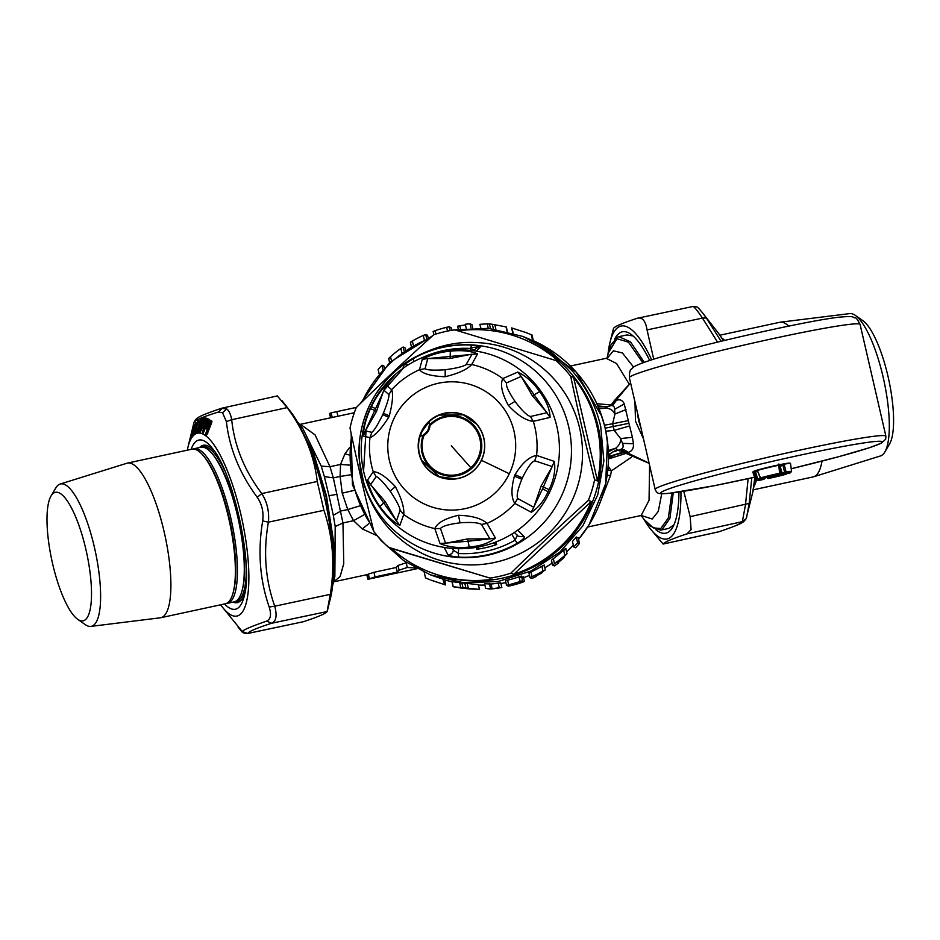 <?xml version="1.0" encoding="UTF-8"?>
<svg xmlns="http://www.w3.org/2000/svg" width="940" height="940" viewBox="0 0 940 940"><rect width="100%" height="100%" fill="white"/><g stroke="black" fill="none" stroke-linecap="round" stroke-linejoin="round"><path stroke-width="1.41" d="M64.284 497.013A65.73 17.813 77.8 0 1 90.475 576.067A65.73 17.813 77.8 0 1 77.667 619.284A65.73 17.813 77.8 0 1 74.237 616.123A65.73 17.813 77.8 0 1 50.784 555.117A65.73 17.813 77.8 0 1 51.042 495.979A65.73 17.813 77.8 0 1 64.284 497.013M51.042 495.979L55.766 487.978A72.838 19.728 77.8 0 1 60.113 484.053A72.838 19.728 77.8 0 1 70.43 489.141A72.838 19.728 77.8 0 1 98.289 567.713A72.838 19.728 77.8 0 1 90.839 626.404A72.838 19.728 77.8 0 1 85.258 624.618L77.667 619.284M60.113 484.053L126.924 463.232A79.089 21.432 77.8 0 1 127.429 463.103A79.089 21.432 77.8 0 1 138.133 468.755A79.089 21.432 77.8 0 1 168.237 553.143A79.089 21.432 77.8 0 1 160.799 617.721A79.089 21.432 77.8 0 1 160.293 617.803L90.839 626.404M127.429 463.103L191.901 449.191A79.089 21.432 77.8 0 1 202.605 454.831A79.089 21.432 77.8 0 1 204.227 456.793A79.089 21.432 77.8 0 1 229.536 521.97A79.089 21.432 77.8 0 1 233.367 591.789A79.089 21.432 77.8 0 1 225.283 603.797L160.799 617.721M233.367 591.789L233.802 590.003A77.198 20.915 -102.2 0 0 230.065 521.853A77.198 20.915 -102.2 0 0 205.367 458.238L204.227 456.793M192.947 449.062A79.089 21.432 77.8 0 1 193.957 448.744A79.089 21.432 77.8 0 1 204.662 454.396A79.089 21.432 77.8 0 1 234.777 538.785A79.089 21.432 77.8 0 1 227.339 603.351A79.089 21.432 77.8 0 1 226.282 603.48M193.957 448.744L200.819 447.264A79.089 21.432 77.8 0 1 211.512 452.916A79.089 21.432 77.8 0 1 213.145 454.866A79.089 21.432 77.8 0 1 238.443 520.043A79.089 21.432 77.8 0 1 242.285 589.862A79.089 21.432 77.8 0 1 234.189 601.87L227.339 603.351M242.285 589.862L242.72 588.076A77.198 20.915 -102.2 0 0 238.971 519.938A77.198 20.915 -102.2 0 0 214.273 456.311L213.145 454.866M201.865 447.135A79.089 21.432 77.8 0 1 202.876 446.817A79.089 21.432 77.8 0 1 213.568 452.469A79.089 21.432 77.8 0 1 224.589 470.353M246.327 571.027A79.089 21.432 77.8 0 1 236.246 601.436A79.089 21.432 77.8 0 1 235.2 601.553M199.609 447.522A80.511 21.808 77.8 0 1 203.299 445.266A80.511 21.808 77.8 0 1 214.191 451.024A80.511 21.808 77.8 0 1 214.767 451.682M245.07 592.094A80.511 21.808 77.8 0 1 237.268 602.658A80.511 21.808 77.8 0 1 232.979 602.129M187.283 450.178L187.894 447.416A93.53 25.345 77.8 0 1 210.113 439.885A93.53 25.345 77.8 0 1 248.066 559.359A93.53 25.345 77.8 0 1 224.284 609.379A93.53 25.345 77.8 0 1 222.357 607.064L242.273 631.551C243.131 629.941 251.238 626.463 266.596 621.129C270.697 619.389 271.566 614.689 269.192 607.017C259.804 580.015 257.63 551.31 262.683 520.913C263.811 512.171 261.99 504.298 257.219 497.284C239.653 473.454 229.372 448.227 226.387 421.602L222.533 412.707L218.327 412.061C202.829 416.831 194.733 420.309 194.004 422.483L194.486 421.238L194.004 422.483M242.273 631.551L247.725 633.501C244.647 633.713 242.379 632.738 240.946 630.587L238.102 627.168M203.087 433.07L203.933 431.73L203.087 433.07L202.394 432.694L202.688 431.037L206.753 419.792L207.54 418.653L207.646 420.192L204.203 431.037L202.547 432.435L207.141 419.957L207.916 419.393L208.151 420.403L207.176 423.082M206.377 428.57L207.587 424.152L209.561 421.19L209.538 419.534L207.54 418.653M209.42 422.483L208.139 421.86L206.988 423.423L207.587 425.761L206.6 428.158M203.592 432.329L205.061 428.476L206.048 428.957M200.103 432.2L200.901 430.814L199.445 432.083L199.715 430.508L203.451 419.146L204.18 417.877L204.838 419.581L204.121 421.766M200.901 430.814L206.095 419.581L206.06 418.065L204.18 417.877M201.054 423.305A0.705 0.681 -49.2 0 1 200.984 422.683L199.257 430.52L198.54 432.106L196.578 432.6L200.243 419.781L200.901 418.394L201.207 419.099L201.078 421.743M201.665 422.166L202.758 417.924L200.901 418.394M202.782 418.488L201.007 422.413M201.172 423.435L201.137 422.424A0.705 0.681 76 0 0 200.984 422.683L201.407 422.577M206.812 434.738L207.246 433.845L206.424 435.149L205.66 434.574L205.966 432.905L210.372 421.731L211.218 420.697L211.465 421.461L207.54 433.011A0.952 0.87 127 0 0 207.599 432.952M211.782 421.578L207.246 433.845L211.688 422.718L211.218 420.697M196.66 429.592L196.26 429.721A0.705 0.693 -36.3 0 1 196.061 428.969L198.27 421.014L198.281 419.91L197.329 421.766L198.187 421.849L194.568 432.94L195.614 432.412A0.952 0.905 51.9 0 0 195.802 432.071L197.2 431.025M196.272 429.733L196.155 429.603A0.705 0.705 0 0 1 196.037 428.993L196.859 428.429L196.636 429.615M195.908 432.717L196.859 428.429M197.083 429.087L195.755 432.999L194.122 434.057L197.012 431.366M197.329 421.766L193.981 434.315L195.755 432.999M191.349 437.711L195.074 424.41L195.426 423.376L195.743 424.528L192.171 435.855L195.743 424.528M194.439 432.612L192.512 434.997A0.705 0.67 34 0 0 192.371 435.255L192.23 436.125L192.888 434.503L192.724 435.749L193.299 434.985L194.016 432.541L195.426 423.376M191.22 437.253L191.76 434.962C189.586 442.435 189.151 443.316 190.444 437.617L191.549 434.315M193.393 430.731L192.418 431.166L191.067 435.937L193.523 427.559L191.22 434.48M192.442 433.575L189.88 440.919L190.938 436.748M190.444 437.617L191.361 437.018M193.816 427.477L192.218 431.789M192.77 430.767L192.277 431.519M192.183 433.14L192.43 433.798L192.183 433.14M190.984 436.313L191.243 436.983M193.523 427.559L193.781 428.217L193.523 427.559M193.323 428.628L192.641 430.92M200.819 423.27L200.819 424.563L200.479 423.529M200.996 425.679L199.68 427.065M201.184 425.327L200.338 425.538M200.15 425.89L199.033 427.301L199.832 427.101L199.903 428.123L199.832 427.101M199.903 428.123L199.045 428.288L199.257 429.251L199.421 428.005M199.386 428.029L199.257 429.251L200.185 429.134M199.033 427.301L199.033 427.301A0.705 0.681 76 0 0 199.104 428.323L198.986 428.194M206.036 421.061L204.826 420.873L203.698 422.377L204.427 423.552L204.274 422.46M203.698 422.377A0.705 0.681 99.3 0 0 203.733 423.388L203.898 423.681M203.24 427.03L204.309 423.423A0.705 0.705 0 0 0 204.321 423.435L203.675 423.329A0.705 0.705 0 0 1 203.604 422.448M204.168 425.785L203.463 425.291L201.994 427.265A0.705 0.705 0 0 0 201.888 427.465L200.455 431.66M203.686 426.184L203.005 427.348L201.994 427.512L203.251 425.644L202.641 426.654M204.215 421.884L205.037 420.521L204.297 421.954M203.98 422.918L203.851 424.257L204.556 424.492L204.309 423.482M206.988 423.423A0.705 0.67 116.8 0 0 206.988 424.434L207.211 423.787M207.399 427.065L206.636 426.231L205.848 427.559M206.213 428.687L206.929 427.571L206.213 428.687L205.12 428.464L206.424 426.584L205.778 427.559M207.493 422.836L208.351 421.508L207.564 422.836M753.304 489.811L813.159 476.897A79.089 21.432 -102.2 0 0 813.664 476.768L880.475 455.947A72.838 19.728 -102.2 0 0 884.822 452.011L889.545 444.021A65.73 17.813 -102.2 0 0 892.272 436.137A65.73 17.813 -102.2 0 0 886.737 371.136A65.73 17.813 -102.2 0 0 862.92 320.716L855.33 315.382A72.838 19.728 -102.2 0 0 849.748 313.596L780.294 322.197A79.089 21.432 -102.2 0 0 779.789 322.279L719.934 335.204M721.873 338.048A79.089 21.432 77.8 0 1 724.646 340.397M194.216 433.093L192.888 434.503A0.705 0.658 35.6 0 1 192.982 434.304L192.982 434.304A0.705 0.658 35.6 0 1 193.029 434.257L193.029 434.257A0.705 0.705 0 0 0 192.982 434.304L192.453 435.067A0.705 0.705 0 0 0 192.371 435.255M194.157 431.824L193.663 433.516M196.413 429.886L195.332 432.095L196.072 429.463M199.386 429.333L199.104 428.323L198.469 430.414L197.189 431.166L201.113 419.98L197.988 430.356L199.832 430.379M198.54 432.106L196.73 432.329L198.27 430.767A0.952 0.917 75.8 0 0 198.469 430.414L200.02 430.027M199.95 427.007L199.879 427.124A0.705 0.599 42.6 0 0 199.774 427.359A0.705 0.693 -62.2 0 0 199.891 428.041M199.973 428.123L201.078 423.317M202.699 420.85L201.783 420.768L201.113 422.295M202.899 420.497L201.783 420.768M200.467 422.542L200.42 422.589A0.705 0.705 0 0 0 200.502 423.552L200.408 422.918M203.146 419.651L201.595 420.039L201.301 419.017L202.852 418.629L202.629 417.865M200.525 423.576L199.644 426.502M201.089 429.897L199.597 431.812L203.827 419.252L200.913 429.839L199.715 430.508M204.38 425.432L203.463 425.291M206.248 420.709L205.037 420.521M204.427 423.552L205.12 422.283M206.518 419.851L204.838 419.581L204.567 418.57L206.26 418.841L206.06 418.065M203.616 423.282L202.547 426.537M207.611 426.713L206.636 426.231M207.599 423.728L207.811 425.726L207.2 425.432M209.632 422.13L208.351 421.508M209.937 421.296L206.753 419.792M206.788 424.152L205.472 427.806M756.336 480.481A79.089 21.432 77.8 0 1 753.904 486.427M884.822 452.011A72.838 19.728 -102.2 0 0 887.854 443.281A72.838 19.728 -102.2 0 0 881.72 371.253A72.838 19.728 -102.2 0 0 855.33 315.382M754.726 479.224A79.089 21.432 -102.2 0 0 754.926 478.343L754.726 479.224M191.889 436.889L191.772 435.784M192.747 435.173L193.17 434.315M194.075 433.763L192.817 435.537M195.074 424.41L195.649 422.93M194.216 432.964L193.981 434.315M196.26 429.721L196.143 428.957M205.966 432.905L207.728 432.635M205.66 434.574L210.748 421.931L211.782 422.471L211.7 420.932M207.106 434.186L206.589 434.891L205.837 434.327L207.811 433.211M207.329 433.834L206.589 434.891L207.329 433.834M210.372 421.731L211.582 421.473L211.43 420.732M196.578 432.6L196.824 431.131M199.915 428.017L198.798 431.695M198.681 431.848L199.327 430.637M200.479 425.949L199.891 427.113M202.194 421.108L201.559 422.319M200.243 419.781L201.078 418.253M200.255 431.93L199.445 432.083M205.555 421.449L206.189 418.7M203.451 419.146L204.567 418.57L204.368 417.795M204.25 430.614L202.688 431.037M203.251 432.799L202.394 432.694M208.633 423.564L207.752 423.881A0.705 0.67 115.2 0 0 207.587 424.152A0.705 0.635 -30.4 0 0 207.611 424.727L207.611 424.727A0.705 0.705 0 0 1 207.576 424.669L207.658 424.786M208.962 422.988L208.234 424.105L208.962 422.988M813.664 476.768A79.089 21.432 -102.2 0 0 821.666 463.009A79.089 21.432 -102.2 0 0 822.03 461.105M788.742 326.121A79.089 21.432 -102.2 0 0 780.294 322.197M196.072 422.46L193.393 434.774M198.375 419.91L198.587 420.662M197.929 420.262L198.246 420.932L198.093 420.062M211.841 421.167L211.935 421.813L211.841 421.167M201.054 422.765L201.207 423.494M202.758 417.924L202.922 418.664M204.333 422.93L204.474 423.635L204.333 422.93M206.201 418.194L206.342 418.911L206.201 418.194M207.658 424.293L207.775 424.974L207.658 424.293M209.679 419.722L209.796 420.392L209.679 419.722M440.543 474.124A30.303 30.186 -68.8 0 0 440.613 474.148A30.303 30.186 -68.8 0 0 471.68 468.473A30.303 30.186 -68.8 0 0 462.574 417.654L462.445 417.595C449.907 413.4 438.898 415.927 429.416 425.197L429.169 425.75C428.734 429.615 426.878 432.6 423.611 434.703L423.223 435.173C418.382 452.892 424.14 465.864 440.472 474.101A30.303 30.186 111.2 0 0 471.539 468.414A30.303 30.186 -68.8 0 0 462.445 417.595A30.303 30.186 -68.8 0 0 429.427 425.197L429.991 425.761C429.521 429.956 427.512 433.187 423.964 435.455L423.964 435.455A29.422 29.305 -68.8 0 0 470.87 467.732A473.572 19.317 -131.8 0 1 451.306 445.783M269.192 607.017L274.75 606.206C265.303 579.757 263.176 551.745 268.394 522.17C269.392 511.666 267.195 502.136 261.79 493.582L257.219 497.284M194.486 421.238C196.93 418.476 194.756 417.254 221.464 408.324L226.751 408.971C229.055 410.71 230.7 414.305 231.698 419.722L226.387 421.602M317.262 481.468C314.148 455.336 304.113 430.708 287.17 407.608L231.698 419.722C234.401 445.936 244.435 470.552 261.79 493.582L317.262 481.468L323.912 510.303L268.394 522.17L262.683 520.913M323.912 510.303C332.96 536.834 335.087 564.846 330.281 594.339L274.75 606.206C277.253 615.641 276.207 621.328 271.601 623.255L266.596 621.129M221.464 408.324L222.604 408.007L218.327 412.061M456.076 478.883L439.579 476.803A33.147 33.018 -68.8 0 1 420.015 436.266A11.844 11.797 -68.8 0 0 423.282 435.032M439.579 476.803A33.147 33.018 -68.8 0 0 473.56 470.588A33.147 33.018 -68.8 0 0 463.608 415.01A33.147 33.018 -68.8 0 0 429.016 421.79A11.844 11.797 -68.8 0 1 429.345 425.268M330.281 594.339L327.108 611.541C326.11 613.468 318.202 616.863 303.373 621.716L247.725 633.501M277.335 395.975L287.17 407.608M692.721 306.569C693.743 306.088 696.986 309.93 702.462 318.096L706.375 317.99L702.474 312.797C696.411 305.535 697.927 307.204 692.862 306.499L637.214 318.284C642.349 316.945 645.627 320.822 647.049 329.916L653.711 359.197M706.375 317.99L721.062 341.255M751.789 477.826L749.18 503.405L746.583 517.517M477.097 424.516L463.608 415.01M327.531 610.166L330.645 597.441A108.923 29.516 -102.2 0 0 325.357 501.29A108.923 29.516 -102.2 0 0 290.507 411.52L282.071 400.745M717.984 531.993L663.252 544.025C664.251 542.157 672.17 538.773 686.987 533.861L691.088 529.608L690.16 516.648L683.768 491.279M748.134 478.636L745.514 504.58L742.365 521.641L746.102 518.763C743.047 522.088 745.996 522.523 719.124 531.676M690.16 516.648L749.18 503.405M439.591 477.062L421.884 460.471M463.784 414.822L439.521 415.092M429.028 421.872L421.966 431.578L419.875 437.135M680.948 491.726A108.923 29.516 77.8 0 1 678.786 519.832A108.923 29.516 77.8 0 1 650.081 528.48L663.17 544.084M608.004 354.215A108.923 29.516 77.8 0 1 609.367 345.133A108.923 29.516 77.8 0 1 609.942 342.56L613.491 328.46C614.478 326.532 622.386 323.137 637.214 318.284M492.701 543.144L496.743 544.53A99.135 98.735 111.2 0 1 476.686 549.242L478.848 546.892M476.498 547.315L476.686 549.242L478.378 546.986M493.288 542.944L496.743 544.53L495.697 542.051M421.508 431.401A33.382 33.253 -68.8 0 0 439.356 476.968A33.382 33.253 -68.8 0 0 481.409 460.306A33.382 33.253 -68.8 0 0 463.561 414.728A33.382 33.253 -68.8 0 0 421.508 431.401M650.081 528.48A108.923 29.516 77.8 0 1 643.5 518.668M609.942 342.56A108.923 29.516 77.8 0 1 651.655 359.832M541.099 486.051L533.803 507.271L517.646 498.482C516.413 495.615 517.799 489.211 521.817 479.247L522.393 477.955C527.375 467.709 531.488 461.987 534.719 460.8L552.25 466.569L541.099 486.051L543.355 487.049L542.556 488.824L531.3 512.253L514.838 503.417L517.646 498.482M481.538 524.438L487.061 523.38L495.404 538.056L489.881 538.843L467.521 538.949L445.56 543.273L440.496 528.538C442.164 526.2 448.65 524.297 459.977 522.828C471.269 522.041 478.46 522.581 481.538 524.438L489.881 538.843L468.003 541.229L467.521 538.949M440.038 543.579L468.003 541.229L469.236 547.033C458.438 548.29 448.709 547.139 440.038 543.579L434.809 528.597L440.496 528.538M400.111 510.209L403.742 514.509L399.888 525.366L396.445 520.983L385.224 501.608L370.572 484.711L376.153 476.627C378.55 477.25 383.226 482.103 390.171 491.162C396.433 500.609 399.747 506.954 400.111 510.209L396.445 520.983L383.72 502.994L385.224 501.608M367.564 480.046L383.72 502.994L379.913 506.507C373.603 497.636 369.49 488.812 367.564 480.046L373.239 471.739L376.153 476.627M534.719 460.8L536.587 455.43C529.326 456.652 522.135 463.068 515.026 474.665L514.391 476.18C511.031 488.73 511.172 497.812 514.838 503.417A84.106 83.766 -68.8 0 1 487.061 523.38C481.515 518.398 471.998 515.696 458.532 515.285C445.207 518.375 437.3 522.816 434.809 528.597A84.106 83.766 -68.8 0 1 403.742 514.509C404.412 507.894 401.603 498.588 395.352 486.615C385.964 476.662 378.597 471.704 373.239 471.739A84.106 83.766 -68.8 0 1 369.949 437.676L371.876 432.341C374.061 430.743 377.704 424.833 382.78 414.622L383.356 413.33C387.315 403.342 389.184 397.115 388.948 394.659L383.814 390.147L376.517 411.368L365.366 430.849L386.352 385.177L391.698 389.689L388.948 394.659M386.352 385.177C380.982 390.123 376.012 397.209 371.441 406.456L370.454 408.559C365.977 418.688 363.604 427.841 363.31 436.031L369.949 437.676C375.119 435.631 381.346 428.852 388.666 417.337L389.313 415.821C392.544 403.225 393.343 394.518 391.698 389.689A84.106 83.766 -68.8 0 1 419.463 369.726L425.068 368.691C427.089 370.149 433.798 370.489 445.196 369.749C456.417 368.233 463.385 366.518 466.099 364.591L472.056 354.145L450.096 358.469L427.735 358.575L477.626 353.851L471.727 364.509L466.099 364.591M371.876 432.341L365.366 430.849L363.31 436.031M530.442 416.502C526.999 415.468 521.841 410.439 515.003 401.415L508.34 405.387C517.517 415.257 525.836 420.579 533.297 421.367L550.088 417.384L521.171 376.435L532.393 395.811L547.045 412.707L530.442 416.502L533.297 421.367A84.106 83.766 -68.8 0 1 536.587 455.43L554.341 461.399L543.355 487.049L549.101 489.611L548.102 491.714L542.556 488.824M425.068 368.691L427.735 358.575L422.248 359.374C430.144 354.968 439.509 352.218 450.319 351.137L450.096 358.469M422.248 359.374L419.463 369.726C422.918 373.885 431.484 376.223 445.161 376.717C458.274 373.544 467.133 369.479 471.727 364.509A84.106 83.766 -68.8 0 1 502.782 378.597L506.484 382.921C505.802 385.764 508.646 391.933 515.003 401.415M550.1 417.384C549.794 409.253 546.304 400.675 539.642 391.663C533.485 382.697 526.188 376.153 517.764 372.064L521.171 376.435L506.484 382.921M508.34 405.387C501.878 393.331 500.033 384.401 502.782 378.597L517.764 372.064M332.807 583.47L333.477 543.332L325.886 495.838L313.725 455.019L298.238 423.341M655.873 529.702A103.001 27.906 -102.2 0 0 672.605 527.446A103.001 27.906 -102.2 0 0 676.894 515.085A103.001 27.906 -102.2 0 0 678.95 492.031M649.681 360.466A103.001 27.906 -102.2 0 0 630.905 334.217A103.001 27.906 -102.2 0 0 614.725 339.046M458.52 548.678L458.462 553.484L453.339 550.17C452.833 553.272 451 554.764 447.851 554.659L444.221 547.421A99.452 99.052 -68.8 0 0 517.752 530.148L524.226 536.716C524.861 537.692 522.511 539.901 517.141 543.344A106.22 105.785 111.2 0 1 458.591 557.103C452.128 556.433 448.545 555.611 447.851 554.659M511.748 534.131L517.141 543.344M517.411 535.119L515.085 540.183A102.73 102.319 111.2 0 1 458.462 553.484L458.591 557.103M531.3 512.253C538.232 507.917 543.837 501.067 548.102 491.714M495.404 538.056C489.141 543.097 480.411 546.093 469.236 547.033M399.888 525.366C393.096 521.912 386.434 515.625 379.913 506.507M554.341 461.399C555.681 470.223 553.93 479.623 549.101 489.611M477.626 353.851C470.576 350.926 461.481 350.021 450.319 351.137M470.717 350.42L470.822 348.47L474.488 350.009M476.427 351.172A99.452 99.052 -68.8 0 0 402.896 368.445L404.024 364.826L412.836 358.869A106.22 105.785 111.2 0 1 471.387 345.121C477.673 345.732 480.681 346.32 480.399 346.895L476.427 351.172A99.452 99.052 -68.8 0 1 517.752 530.148M673.898 524.943L668.751 528.421L660.667 530.16L662.019 529.725L669.879 518.422L673.263 492.83M633.102 335.968L626.98 334.922L618.896 336.661L630.564 341.913L644.217 362.311M321.245 466.123L329.975 466.71L333.336 477.896L340.115 476.439L342.231 493.183L347.753 509.527L340.973 510.984L333.312 515.32L335.192 526.518L342.959 522.969L333.336 477.896L324.37 476.58L321.245 466.123L303.021 428.91L297.087 421.332M337.143 494.276L328.988 495.721L324.37 476.58M330.586 417.795L329.611 413.588L331.139 412.848L356.424 407.373M332.196 417.442L331.139 412.848L356.354 407.443M518.281 536.293L524.226 536.716M473.772 350.785L476.639 347.953L480.399 346.895M422.307 357.611A102.73 102.319 111.2 0 1 470.822 348.47L471.387 345.121M414.07 361.524L412.836 358.869M408.888 364.473L404.024 364.826M328.988 495.721L333.312 515.32M416.949 568.723L367.881 579.31L375.013 576.913L397.291 572.107L399.089 570.169L407.29 567.478L415.586 567.983M671.83 493.018L668.352 517.917L660.761 528.55L653.359 527.928L644.229 519.597L650.468 526.283L660.667 530.16M610.977 344.898L617.545 337.096L618.896 336.661M354.31 412.742L332.208 417.466M407.29 567.478L406.197 562.743L398.008 565.481L396.222 567.478L373.944 572.296L366.812 574.692L367.881 579.31M396.222 567.478L397.291 572.107M349.433 447.734L344.957 453.82L340.538 464.43L349.492 465.112M332.842 417.313L300.447 424.304L315.065 434.879L329.975 466.71L340.538 464.43L340.115 476.439L350.561 474.818M441.765 560.898A111.284 110.838 111.2 0 1 398.877 537.845C383.273 524.849 371.653 507.118 364.003 484.664L359.374 460.53C357.74 445.055 360.196 419.828 375.001 395.376C386.258 378.35 398.854 366.036 412.766 358.41C433.704 346.837 454.396 341.526 474.841 342.501A111.284 110.838 111.2 0 1 578.429 483.348A111.284 110.838 111.2 0 1 441.765 560.898M377.069 535.694L362.299 528.938L353.522 520.689L347.753 509.527L359.362 506.026M333.512 581.978L340.127 576.502L343.758 563.624L342.959 522.969L353.522 520.689L363.615 515.026M372.886 527.493A125.502 124.985 111.2 0 1 351.666 435.855M588.358 500.386C561.744 524.356 535.906 548.619 510.831 573.188A125.502 124.985 111.2 0 1 489.975 578.088L388.537 547.315A125.502 124.985 111.2 0 1 373.92 531.652C365.178 496.825 357.212 462.315 350.021 428.088A125.502 124.985 111.2 0 1 356.272 407.525C381.335 382.956 407.185 358.692 433.787 334.734A125.502 124.985 111.2 0 1 454.655 329.834L556.081 360.596A125.502 124.985 111.2 0 1 570.697 376.259C577.9 410.486 585.867 445.008 594.609 479.823A125.502 124.985 111.2 0 1 588.358 500.386L591.236 501.514A125.502 124.985 111.2 0 1 513.722 574.305L591.236 501.514M362.112 401.827A125.502 124.985 111.2 0 1 429.827 338.318M458.097 330.868A125.502 124.985 111.2 0 1 558.971 361.724L556.081 360.596M573.588 377.387A125.502 124.985 111.2 0 1 597.488 480.951L573.588 377.387L570.697 376.259M597.488 480.951L594.609 479.823M510.831 573.188L513.722 574.305M492.854 579.205A125.502 124.985 111.2 0 1 391.416 548.431L489.975 578.088M391.416 548.431L388.537 547.315M464.889 588.111L469.73 588.757A132.599 132.07 111.2 0 1 461.646 587.97L464.889 588.111M611.035 404.964L596.83 403.707M453.28 330.046L488.565 328.354L522.922 336.45L532.674 340.55L531.335 334.746L525.836 332.502L511.595 327.919L512.77 332.983M531.335 334.746L533.356 340.809M525.836 332.502L532.028 335.016M435.972 334.041L435.197 330.657C432.435 331.726 432.565 331.773 435.596 330.81M435.197 330.657A132.599 132.07 111.2 0 1 446.664 327.296L449.156 326.826L451.024 327.566M413.236 344.91L412.331 341.02C409.723 342.665 409.863 342.724 412.731 341.173M412.331 341.02A132.599 132.07 111.2 0 1 423.282 335.404L425.679 334.499L427.536 335.228L428.076 337.578M471.011 327.954L470.059 323.842L465.3 324.218L466.228 328.272L465.288 324.218M470.059 323.842L471.927 324.57L472.691 327.896L471.915 324.559M465.476 325.029A132.599 132.07 111.2 0 0 459.778 325.781C456.899 326.321 457.028 326.368 460.177 325.933M391.451 360.772L390.5 356.671A132.599 132.07 111.2 0 1 400.839 348.423L403.119 347.024L404.987 347.777M390.5 356.671C388.091 359.01 388.22 359.056 390.899 356.824M382.909 369.255L381.969 365.202L378.115 369.467L379.067 373.627L378.103 369.455M381.969 365.202L383.837 365.919L384.272 367.787L383.837 365.919M480.822 327.884L479.882 324.3L487.237 323.865L488.271 328.33M490.457 328.542L489.411 324.006L487.237 323.865M489.411 324.006A132.599 132.07 111.2 0 1 492.337 324.288L493.406 328.894M507.365 331.526L506.308 326.944L492.337 324.288M520.678 338.106L521.865 338.576A125.502 124.985 111.2 0 1 582.471 521.665A125.502 124.985 111.2 0 1 430.908 572.507L429.721 572.049M430.908 580.133L445.63 584.962L430.896 580.121M444.62 584.504L442.822 579.099L444.62 584.504M429.733 579.674L425.562 577.936M445.63 584.962L444.785 579.804L443.445 579.404M512.735 584.598L512.817 584.927A132.599 132.07 -68.8 0 0 521.994 582.142C525.014 581.178 525.143 581.237 522.381 582.295C525.143 581.237 525.014 581.178 521.994 582.142L521.759 581.12M512.817 584.927L512.277 584.715A132.599 132.07 -68.8 0 0 519.468 582.6C522.24 581.578 522.1 581.531 519.068 582.447C522.1 581.531 522.24 581.578 519.468 582.6M511.807 584.234L511.877 584.562A132.599 132.07 -68.8 0 0 519.068 582.447L518.986 582.095M511.877 584.562L511.348 584.351A132.599 132.07 -68.8 0 0 520.525 581.578C523.286 580.509 523.145 580.45 520.126 581.425C523.145 580.45 523.286 580.509 520.525 581.578M508.657 584.786L506.566 585.397L505.485 580.791L507.6 580.18L508.657 584.786A132.599 132.07 -68.8 0 0 520.126 581.425L519.056 576.784C522.076 575.809 522.205 575.868 519.456 576.948M505.485 580.791L506.554 585.397L508.423 586.125L510.925 585.667A132.599 132.07 -68.8 0 0 522.381 582.295M540.265 573.811C542.909 572.26 542.768 572.213 539.865 573.647C542.768 572.213 542.909 572.26 540.265 573.811A132.599 132.07 -68.8 0 1 535.565 576.173L536.293 576.455L531.911 578.452L530.043 577.724L532.04 576.678A132.599 132.07 -68.8 0 0 542.991 571.062C545.858 569.511 545.999 569.558 543.39 571.215C545.999 569.558 545.858 569.511 542.991 571.062L541.875 566.244C544.742 564.658 544.871 564.705 542.274 566.397M535.072 575.597L535.165 576.02A132.599 132.07 -68.8 0 0 539.865 573.647L539.772 573.212M535.165 576.02L534.625 575.809A132.599 132.07 -68.8 0 0 543.39 571.215M536.305 576.467L536.164 575.879L536.305 576.467M492.09 588.663L485.663 588.393L484.582 583.705L491.021 584.01L492.09 588.663A132.599 132.07 -68.8 0 0 499.269 587.747C502.418 587.312 502.548 587.359 499.669 587.899C502.548 587.359 502.418 587.312 499.269 587.747L498.212 583.129C501.361 582.694 501.49 582.753 498.599 583.282M484.582 583.716L485.663 588.393L490.116 589.028A132.599 132.07 -68.8 0 0 499.669 587.899M565.222 555.563C567.631 553.225 567.49 553.178 564.822 555.411C567.49 553.178 567.631 553.225 565.222 555.563A132.599 132.07 -68.8 0 1 556.95 562.285L557.49 562.496A132.599 132.07 -68.8 0 0 561.932 559.018C564.646 556.915 564.787 556.973 562.332 559.171C564.787 556.973 564.646 556.915 561.932 559.018L561.814 558.466M554.482 563.659L552.603 565.198L551.439 560.228L553.331 558.654L554.482 563.659A132.599 132.07 -68.8 0 0 564.822 555.411L563.612 550.147C566.256 547.844 566.397 547.891 564 550.299M551.439 560.228L552.591 565.198L554.459 565.927L558.619 562.942L557.89 562.649A132.599 132.07 -68.8 0 0 562.332 559.171M558.63 562.942L558.454 562.226L558.63 562.942M575.609 547.762L579.475 543.485L577.606 542.756L573.753 547.033L575.609 547.762M579.486 543.496L578.147 537.727L579.486 543.496M462.985 587.794L461.846 582.894L452.081 581.66L453.256 586.748L460.06 587.853A132.599 132.07 -68.8 0 0 472.08 589.028L479.318 589.345L465.911 588.076A132.599 132.07 -68.8 0 1 462.985 587.794L453.139 586.736L451.964 581.637M479.565 589.38L478.225 584.61L479.565 589.38M599.79 503.37L610.565 475.346L611.435 470.846L608.133 466.205M607.804 470.035L611.435 470.846L631.351 457.263M607.851 470.024L609.249 468.061M532.674 340.55L533.368 340.821L532.052 335.028M374.566 532.475L381.417 540.853L403.824 560.734L430.25 574.798L463.749 582.8L498.188 581.508L531.053 571.003L559.923 552.05L582.706 526.059L597.722 494.898L603.88 460.882L600.719 426.466C595.749 405.328 586.09 386.634 571.755 370.384L549.348 350.514L522.922 336.45M373.909 531.57L352.441 484.77L351.161 433.469M360.384 403.519L389.712 362.37L432.612 335.791M430.25 574.798L442.822 579.099M520.924 577.513C523.944 576.537 524.073 576.584 521.312 577.665M507.6 580.18A127.864 127.347 -68.8 0 0 519.056 576.784M541.875 566.244A127.864 127.347 -68.8 0 1 530.959 571.966L528.95 573.036L530.031 577.724M491.021 584.01A127.864 127.347 -68.8 0 0 498.212 583.129M553.331 558.654A127.864 127.347 -68.8 0 0 563.612 550.147M572.46 541.452L573.741 547.021L572.46 541.452L576.279 537.01L578.147 537.727M461.846 582.894L478.225 584.61M624.607 452.257L608.462 456.746M612.962 455.971L608.45 458.614M608.298 450.53L615.724 448.192L608.356 451.752M608.45 455.242L612.527 452.128L617.51 450.225L615.724 448.192C619.249 445.396 620.87 442.188 620.588 438.557L622.503 443.363C623.855 446.629 623.044 448.733 620.071 449.673L618.79 450.084L619.848 450.883M597.899 406.115L607.04 406.82L606.488 408.172L598.827 408.724M610.812 405.68L607.04 406.82L597.817 405.916M598.733 408.054L606.488 408.172C610.401 408.583 613.221 410.545 614.925 414.035L614.631 409.288C614.513 406.162 612.951 405.034 609.954 405.892L613.808 404L616.393 400.311C620.083 399.077 622.703 400.287 624.254 403.965L629.577 425.973L614.173 430.367L620.588 438.557L632.432 437.3L629.577 425.973M600.261 411.978L604.432 425.197L612.645 423.752L614.925 414.035L626.028 409.582M608.004 446.547L605.818 431.213L614.173 430.367L612.645 423.752L628.343 420.603M608.439 454.725L616.922 449.59M621.928 450.554L619.249 450.883C618.309 449.884 620.741 450.801 626.545 453.62L627.133 452.739L649.105 463.15M608.791 406.339C609.355 405.446 609.567 407.784 614.243 400.745L616.393 400.311M622.503 443.363L633.431 443.727C633.783 448.298 632.115 451.177 628.402 452.34L624.407 449.954L620.071 449.673L612.716 452.022M633.431 443.727L632.432 437.3M776.041 474.312L776.464 475.135A12.784 0.646 167 0 0 765.536 477.802L765.924 476.78L765.477 477.814M764.902 477.931L764.831 478.037A0.952 0.799 72.3 0 1 764.314 479.012A0.952 0.952 0 0 0 764.96 477.955L764.96 477.92M761.8 478.871L761.717 479.012A0.952 0.917 65.2 0 1 761.529 479.071A12.784 0.646 167 0 0 761.224 479.271A12.784 0.646 167 0 0 764.243 479.036L764.725 477.92M768.368 478.519A17.613 0.893 167 0 0 785.993 474.23L781.822 475.053A12.784 0.646 167 0 1 770.894 477.72A0.952 0.799 -107.7 0 1 769.907 477.038L767.393 477.837A0.952 0.799 -107.7 0 0 768.368 478.519L767.898 477.802L768.368 478.519L770.894 477.72L770.882 476.697A11.844 0.599 167 0 0 780.999 474.242L782.092 474.065L781.822 475.053L780.999 474.242L779.754 466.698L780.882 466.475M779.707 464.689L782.127 473.137A0.952 0.799 72.3 0 0 783.114 473.819L785.629 473.02A17.613 0.893 167 0 1 790.822 472.514L785.817 473.784A12.784 0.646 167 0 0 786.122 473.596A12.784 0.646 167 0 0 783.114 473.819A0.952 0.729 -99.6 0 1 783.055 473.831L785.664 473.513L784.994 472.844M643.512 438.957L635.511 421.19L634.97 401.956M640.822 427.277A40.255 34.193 -107.7 0 1 637.602 413.341M778.861 465.629L779.577 473.337A0.952 0.799 72.3 0 1 779.048 474.312A0.952 0.952 0 0 0 779.707 473.325L778.849 463.996M754.985 470.834L755.513 471.492L757.558 471.093M778.367 465.335A19.317 0.975 -13 0 0 757.558 470.399L757.217 470.129A18.941 0.964 -13 0 0 754.656 470.952L754.08 471.504L756.289 479.259L757.64 478.906L757.358 479.905A17.613 0.893 167 0 0 756.536 480.34A17.613 0.893 167 0 0 761.729 479.835L764.243 479.036A0.952 0.799 72.3 0 0 764.314 479.012L761.8 479.823A0.952 0.799 72.3 0 0 761.87 479.788M770.8 476.439L769.801 476.686M779.953 465.758L782.809 464.853L782.867 464.066M791.55 471.481A18.553 0.94 167 0 0 791.562 471.422A18.553 0.94 167 0 0 786.075 471.998L784.125 464.196L783.173 464.007A18.941 0.964 -13 0 0 781.128 464.407A18.941 0.964 -13 0 0 778.908 464.853A18.941 0.964 167 0 0 757.217 470.129L760.507 477.908A0.952 0.67 74.1 0 0 761.365 478.625L765.536 477.802A0.952 0.952 0 0 0 765.571 477.79L776.452 475.147A0.952 0.952 0 0 0 776.534 475.123A0.952 0.799 72.3 0 0 776.616 475.088M761.835 478.531L757.358 479.905L756.289 479.259A18.553 0.94 167 0 0 755.419 479.717A18.553 0.94 167 0 0 755.408 479.776L752.858 472.162A19.317 0.975 -13 0 1 752.87 472.103A19.317 0.975 -13 0 1 754.08 471.504M752.87 472.103A19.317 0.975 -13 0 1 752.881 472.103L753.152 471.645A18.941 0.964 167 0 0 753.152 471.645A18.941 0.964 167 0 0 753.152 471.657A18.941 0.964 167 0 1 754.656 470.952M784.125 464.196A19.317 0.975 -13 0 1 790.481 463.42A19.317 0.975 -13 0 1 790.516 463.467L791.562 471.422L790.129 472.914A0.952 0.952 0 0 1 789.964 472.961L790.681 471.939L790 472.949M790.481 463.42L790.023 463.138A18.941 0.964 167 0 0 783.173 464.007M224.531 603.962A86.539 23.441 -102.2 0 0 244.506 595.008C253.142 564.611 233.449 473.384 213.051 449.261A86.539 23.441 -102.2 0 0 210.595 446.241A86.539 23.441 -102.2 0 0 191.149 449.344M203.733 423.388L203.98 424.398M194.251 430.226L194.263 430.966A0.952 0.952 0 0 1 194.192 429.956L194.768 428.887M194.498 429.874A0.952 0.635 90.1 0 0 194.404 430.626M204.309 423.423L204.309 423.423A0.705 0.67 -37.2 0 1 204.262 422.812A0.705 0.681 98.3 0 1 204.415 422.554M207.74 418.641L207.916 419.393L209.714 420.286L209.538 419.534M470.87 467.732A29.422 29.305 -68.8 0 0 473.278 426.208A29.422 29.305 -68.8 0 0 429.991 425.761L429.169 425.75C428.91 429.322 427.054 432.306 423.599 434.703L423.964 435.455L423.212 435.173A30.303 30.186 111.2 0 0 440.472 474.101L440.613 474.148M195.955 422.495L196.213 423.223M198.281 419.91L198.528 420.662M204.321 422.906L204.462 423.623M207.646 424.269L207.763 424.951M303.373 621.716L247.866 633.431C248.454 631.586 256.362 628.202 271.601 623.255L327.108 611.541M226.751 408.971L222.533 412.707M754.82 478.014L752.693 492.584A93.53 25.345 -102.2 0 0 753.187 490.375A93.53 25.345 -102.2 0 0 754.761 477.849M723.483 340.68A93.53 25.345 -102.2 0 0 718.231 332.936L723.518 340.668M686.987 533.861L742.365 521.641C741.766 523.415 733.858 526.799 718.642 531.805L663.252 544.025M647.049 329.916L702.462 318.096L717.525 342.113M509.304 473.737A64.19 63.932 -68.8 0 0 479.588 388.126A64.19 63.932 -68.8 0 0 394.154 418.171A64.19 63.932 -68.8 0 0 423.87 503.781A64.19 63.932 -68.8 0 0 509.304 473.737A473.572 3.337 -154.3 0 1 481.409 460.306M514.391 476.18L521.817 479.247M458.532 515.285L459.977 522.828M395.352 486.615L390.171 491.162M388.666 417.337L382.78 414.622M389.313 415.821L383.356 413.33M376.517 411.368L370.454 408.559M515.026 474.665L522.393 477.955M445.161 376.717L445.196 369.749M532.393 395.811L539.642 391.663M332.596 585.679L334.123 544.918L326.45 495.791L313.725 453.632L297.134 421.414M453.362 548.466L453.339 550.17L452.363 548.396M371.441 406.456L375.589 408.794M402.896 368.445A99.452 99.052 -68.8 0 0 444.221 547.421M335.192 526.518L334.863 576.432L332.584 585.785M337.93 416.279L336.861 411.649M330.762 417.76L329.764 413.436M642.854 362.805L628.496 342.231L616.934 338.682L608.286 353.076L611.2 344.393M385.976 522.252A106.549 106.126 -68.8 0 0 555.352 507.365A106.549 106.126 -68.8 0 0 493.864 348.576A106.549 106.126 -68.8 0 0 385.976 522.252M368.045 579.263L366.976 574.645M368.351 574.058L369.42 578.676M375.013 576.913L373.944 572.296M398.008 565.481L399.089 570.169M344.957 453.82L349.175 454.995M342.231 493.183L353.887 490.422M633.607 367.129L622.386 352.935L613.385 350.82L607.604 357.752M362.299 528.938L368.633 523.803M661.725 493.723L658.294 511.372L652.219 519.021L641.679 515.614M628.966 383.743L616.57 363.522L606.171 358.305L570.415 366.024M649.587 465.218L649.058 500.28L641.245 515.343L640.14 515.696L642.337 515.755L641.515 515.226M608.979 468.402L608.133 465.711M470.905 347.6L479.6 346.837M607.134 475.417L610.565 475.346M363.58 471.116L366.001 431.425M384.049 390.182L403.448 368.104M385.294 386.634L394.8 375.166M511.959 328.001L513.134 333.089M451.658 330.304L451.024 327.555L451.658 330.304M450.025 330.598L449.156 326.826M447.534 331.08L446.664 327.296M426.537 338.236L425.679 334.499M424.175 339.281L423.282 335.404M459.778 325.781L460.494 328.894M404.999 347.765L405.457 349.774L404.987 347.753M403.988 350.796L403.119 347.024M401.756 352.382L400.839 348.423M506.049 326.885L507.106 331.456M495.85 329.235L494.781 324.606M528.962 573.048L530.043 577.712M530.959 571.966L532.04 576.678M489.352 583.364L490.422 588.005M576.279 537.01L577.606 542.756M459.648 582.636L460.788 587.559M464.795 583.211L465.911 588.076M468.332 588.299L467.215 583.47M601.87 416.455L576.161 372.064L533.356 340.68A127.864 127.347 111.2 0 1 605.149 428.194A127.864 127.347 -68.8 0 1 578.523 539.337M444.82 579.968L452.011 581.86L444.82 579.968M484.899 585.08L478.589 585.127L484.887 585.068M500.903 583.517L505.908 582.612L500.914 583.529M523.568 577.677A127.864 127.347 -68.8 0 0 529.502 575.386L523.58 577.701M544.836 567.772A127.864 127.347 -68.8 0 0 552.121 563.189M566.597 551.78A127.864 127.347 -68.8 0 0 573.318 545.188L566.609 551.815M623.749 451.835L610.424 456.076L608.391 455.066M604.432 425.197L605.16 428.194L628.895 423.305M605.818 431.213L605.16 428.194M610.342 405.786L612.527 404.412L630.576 382.897L614.243 400.745M618.79 450.084L623.138 450.354L627.133 452.739L628.402 452.34M614.631 409.288L624.254 403.965M785.746 473.795L785.817 473.784A0.952 0.917 65.2 0 1 784.994 473.548M782.715 473.784A0.952 0.729 -99.6 0 0 783.055 473.831A0.952 0.952 0 0 1 781.986 473.161L779.566 464.724M760.542 477.99L760.507 477.908A18.553 0.94 167 0 1 779.072 473.396L778.978 474.336A0.952 0.799 72.3 0 0 779.048 474.312L776.534 475.123A0.952 0.799 72.3 0 1 776.464 475.135L778.978 474.336A17.613 0.893 167 0 0 761.365 478.625L761.212 478.625M760.46 478.354L757.64 478.906L755.513 471.492M784.101 473.666L782.092 474.065L781.916 472.914M782.127 473.137L784.641 472.338A0.952 0.799 72.3 0 0 785.629 473.02A0.952 0.67 79.9 0 0 786.075 471.998L784.641 472.338L782.809 464.853M761.635 479.858A0.952 0.67 -100.1 0 0 761.682 479.846C757.135 480.798 755.043 480.775 755.408 479.776M767.205 477.356L767.275 477.931A0.952 0.952 0 0 0 768.356 478.531L786.04 474.218A0.952 0.67 -105.9 0 1 785.993 474.23A0.952 0.952 0 0 0 786.674 473.619M779.307 464.771L779.754 466.698M885.891 436.195A118.393 6.004 -13 0 0 830.079 443.845A118.393 6.004 -13 0 0 713.202 470.693A118.393 6.004 -13 0 0 655.18 489.47C656.402 492.243 657.918 493.594 659.704 493.512C662.994 493.524 656.555 494.205 669.045 493.336L714.306 485.71L754.55 477.214A113.658 5.758 -13 0 1 714.447 485.663A113.658 5.758 -13 0 1 676.741 486.227A113.658 5.758 -13 0 1 828.763 449.214A113.658 5.758 -13 0 1 880.522 443.433A113.658 5.758 -13 0 1 791.21 468.743L838.515 456.758L869.206 447.793L881.403 443.151L885.668 439.215L885.891 436.195L860.1 324.441A118.393 6.004 167 0 0 774.983 338.165A118.393 6.004 167 0 0 645.921 370.654A118.393 6.004 167 0 0 629.377 377.715C629.354 372.334 630.094 369.42 631.586 368.985L633.019 367.587C633.454 367.281 634.053 365.566 650.95 360.067C690.665 347.024 808.083 320.305 839.984 317.109C855.024 315.84 851.793 317.144 854.989 317.896C855.882 317.297 857.586 319.471 860.1 324.441M202.876 446.817L207.587 445.795M236.246 601.436L240.957 600.413M222.357 607.064L220.653 604.796M187.894 447.416L193.781 423.247M203.616 422.436L204.767 420.909L204.344 421.954M207.611 422.859L206.882 423.482A0.705 0.705 0 0 0 206.964 424.422M203.404 432.706L205.026 428.452A0.705 0.705 0 0 1 205.12 428.276L205.895 427.582M194.451 432.6L193.029 434.257M200.126 425.902L198.986 427.348A0.705 0.705 0 0 0 199.069 428.311M208.41 423.987L209.643 420.168M196.037 428.993L198.469 420.544M222.604 408.007L277.418 395.916M718.231 332.936L702.544 312.891M752.693 492.584L746.102 518.763M518.316 536.329L514.38 532.451M300.447 424.304L299.496 424.41M333.101 581.578L334.863 576.432M608.286 353.076L607.076 358.022L606.171 358.305M334.417 581.696L366.812 574.704M644.229 519.597L641.092 515.59M607.076 358.022L608.133 357.341M587.676 527.023L640.14 515.696M433.88 334.699L433.14 331.514M428.088 337.578L427.547 335.239M411.25 346.073L410.392 342.336M458.309 329.188L457.627 326.227M389.595 362.476L388.69 358.539M479.882 324.3L480.704 327.872M425.526 577.936L424.222 572.272M523.369 576.796L524.438 581.437M521.5 576.067L522.57 580.72M544.213 565.046L545.329 569.899M542.086 571.943L542.227 572.577M500.75 582.835L501.819 587.453M564 556.633L564.176 557.408M565.81 548.373L567.032 553.684M612.527 452.128L613.385 451.67M608.45 458.967L626.181 453.315M544.847 567.795L552.133 563.213M578.535 539.384L589.145 524.72L605.654 483.701L607.475 441.107M599.344 408.853L598.098 408.195M626.545 453.62L649.152 463.349M784.971 473.56A0.952 0.952 0 0 0 785.793 473.784L789.964 472.961M757.252 470.282L760.272 478.049A0.952 0.952 0 0 0 761.33 478.636L765.513 477.802M655.18 489.47L629.377 377.715"/></g></svg>
